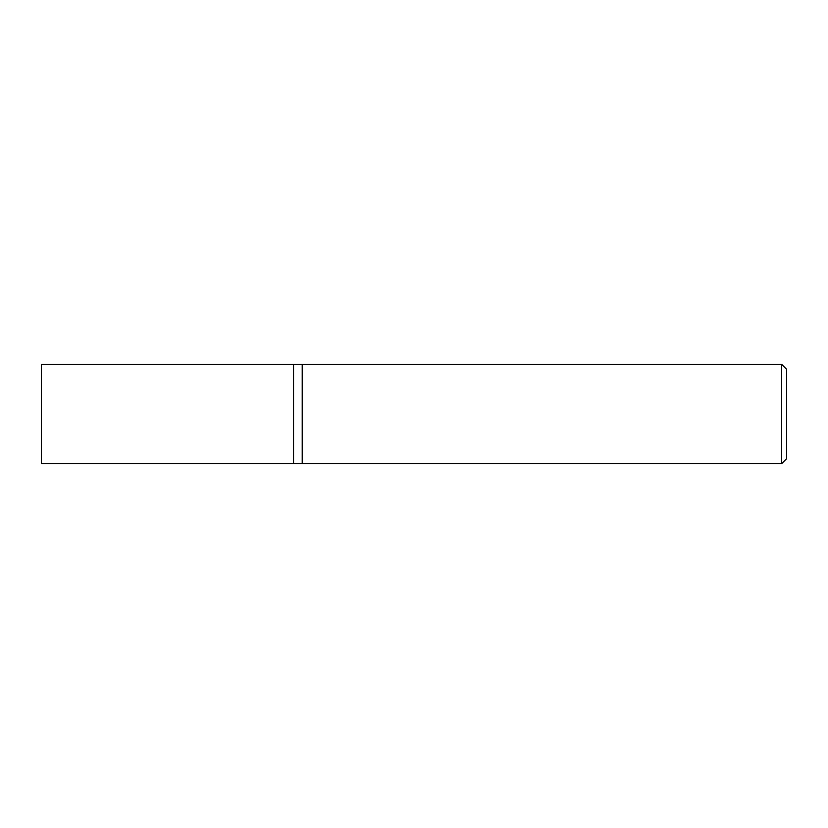 <?xml version="1.0" encoding="UTF-8"?>
<svg xmlns="http://www.w3.org/2000/svg" width="828" height="828" viewBox="0 0 828 828"><rect width="100%" height="100%" fill="white"/><g stroke="black" fill="none" stroke-linecap="round" stroke-linejoin="round"><path stroke-width="1.24" d="M781.632 364.32L781.632 463.68L302.22 463.68L302.22 364.32L293.526 364.32L293.526 463.68L41.4 463.68L41.4 364.32L293.526 364.32L293.526 463.68L302.22 463.68L302.22 364.32L781.632 364.32L786.6 369.288L786.6 458.712L781.632 463.68"/></g></svg>
